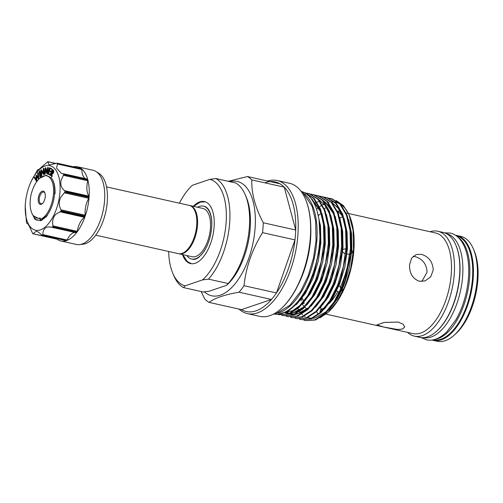 <?xml version="1.0" encoding="UTF-8"?>
<svg xmlns="http://www.w3.org/2000/svg" width="503" height="503" viewBox="0 0 503 503"><rect width="100%" height="100%" fill="white"/><g stroke="black" fill="none" stroke-linecap="round" stroke-linejoin="round"><path stroke-width="0.75" d="M433.146 339.833A53.249 26.225 -77.4 0 0 472.487 278.385A53.249 26.225 -77.4 0 0 456.384 235.901M435.277 339.292A53.249 26.225 -77.4 0 0 469.613 277.744A53.249 26.225 -77.4 0 0 458.088 237.297M423.356 337.645A53.249 26.225 -77.4 0 0 462.647 276.185A53.249 26.225 -77.4 0 0 446.601 233.713M435.673 332.062A53.249 26.225 -77.4 0 0 459.767 275.543A53.249 26.225 -77.4 0 0 455.36 244.012M38.197 198.955A6.772 3.332 102.6 0 1 41.013 191.983A6.772 3.332 102.6 0 1 44.798 192.712A6.772 3.332 102.6 0 1 45.276 196.547A6.772 3.332 102.6 0 1 42.359 203.608A6.772 3.332 102.6 0 1 38.197 198.955M44.943 193.108A5.992 2.949 -77.4 0 0 43.704 192.058A5.992 2.949 -77.4 0 0 39.265 198.962A5.992 2.949 -77.4 0 0 41.095 203.746A5.992 2.949 -77.4 0 0 42.661 203.319M40.146 219.44L40.749 220.339A23.239 11.443 -77.4 0 0 54.557 193.774A23.239 11.443 -77.4 0 0 51.3 177.823L46.056 175.239L39.674 178.314A22.459 11.06 -77.4 0 0 30.809 195.969C29.356 204.677 30.186 211.254 33.292 215.699L38.31 218.377L40.246 218.025L40.146 219.44A22.459 11.06 -77.4 0 0 53.481 193.762A22.459 11.06 -77.4 0 0 39.674 178.314M40.749 220.339L41.359 220.477M55.022 193.881C55.292 186.688 54.054 181.332 51.3 177.823M81.128 168.574A1.044 0.516 102.6 0 1 81.247 168.574A1.044 0.516 102.6 0 1 81.348 168.624A38.021 18.724 -77.4 0 0 77.506 166.789L92.986 170.253A38.021 18.724 102.6 0 1 95.966 171.485L98.934 173.334A36.845 18.146 102.6 0 1 106.171 209.877A36.845 18.146 102.6 0 1 85.397 243.678A36.845 18.146 102.6 0 1 83.089 244.207L79.612 244.615A38.021 18.724 102.6 0 1 76.393 244.458L60.913 240.994A38.021 18.724 -77.4 0 0 66.346 240.66A1.044 0.516 102.6 0 1 66.195 240.667A1.044 0.516 102.6 0 1 66.063 240.597M95.966 171.485A38.021 18.724 102.6 0 1 103.429 209.191A38.021 18.724 102.6 0 1 81.995 244.068A38.021 18.724 102.6 0 1 79.612 244.615M75.18 232.512A14.845 7.306 -77.4 0 0 73.513 232.744A14.845 7.306 -77.4 0 0 67.125 240.038A1.044 0.516 102.6 0 1 66.679 240.547A38.021 18.724 -77.4 0 0 76.657 232.512A1.044 0.516 102.6 0 1 76.381 232.738A1.044 0.516 102.6 0 1 76.23 232.744A1.044 0.516 102.6 0 1 76.192 232.738L52.016 227.331M66.679 240.547L42.56 235.153L42.83 234.605C42.843 230.387 44.471 227.84 47.71 226.972L52.545 227.123L76.657 232.512M81.348 168.624L56.908 163.179L49.74 164.877L48.533 164.198L47.955 161.733L55.827 163.638M47.955 161.733A38.021 18.724 102.6 0 0 47.785 161.79A38.021 18.724 102.6 0 0 47.622 161.847L39.096 169.272L37.643 169.882A38.021 18.724 102.6 0 0 37.329 170.284L30.802 182.08L29.325 185.695A38.021 18.724 102.6 0 0 29.117 186.286L28.533 188.047A33.072 16.285 102.6 0 1 45.012 166.028A33.072 16.285 102.6 0 1 59.964 192.089A33.072 16.285 102.6 0 1 40.322 229.89A33.072 16.285 102.6 0 1 25.653 200.911A33.072 16.285 102.6 0 1 28.533 188.047M25.653 200.911L25.232 204.941A38.021 18.724 102.6 0 0 25.188 205.557L26.464 222.464A38.021 18.724 102.6 0 0 26.59 222.942L27.043 223.187M26.59 222.942L26.753 223.25C27.288 222.81 28.438 224.401 30.199 228.035L32.682 233.562A38.021 18.724 102.6 0 0 32.947 233.776L36.367 231.217L38.266 232.053L42.227 235.266L66.346 240.66M57.814 238.793A14.845 7.306 -77.4 0 0 57.518 239.076A1.044 0.516 102.6 0 1 57.172 239.214A1.044 0.516 102.6 0 1 57.065 239.164M76.972 232.109L52.853 226.715L52.985 225.885C51.972 221.106 52.978 217.195 55.996 214.165L60.863 211.31L84.976 216.699A1.044 0.516 102.6 0 1 84.561 217.309A14.845 7.306 -77.4 0 0 81.807 219.937A14.845 7.306 -77.4 0 0 77.286 231.317A1.044 0.516 102.6 0 1 76.972 232.109A38.021 18.724 -77.4 0 0 84.976 216.699M85.183 216.108L61.064 210.719L60.982 209.814C58.744 205.652 58.719 201.401 60.913 197.057L64.95 192.064L89.069 197.453A1.044 0.516 102.6 0 1 88.811 198.289A14.845 7.306 -77.4 0 0 86.717 202.828A14.845 7.306 -77.4 0 0 85.277 215.246A1.044 0.516 102.6 0 1 85.183 216.108A38.021 18.724 -77.4 0 0 89.069 197.453M89.113 196.836L65 191.442L64.673 190.7C61.353 188.172 60.171 184.683 61.133 180.237L63.724 174.541L87.836 179.936A1.044 0.516 102.6 0 1 87.811 180.772A14.845 7.306 -77.4 0 0 86.937 186.009A14.845 7.306 -77.4 0 0 88.968 196.132A1.044 0.516 102.6 0 1 89.113 196.836A38.021 18.724 -77.4 0 0 87.836 179.936M63.277 173.717L87.365 179.106A1.044 0.516 102.6 0 1 87.428 179.106A1.044 0.516 102.6 0 1 87.711 179.458L61.467 173.441L56.6 168.209L57.499 163.444L81.618 168.832A1.044 0.516 102.6 0 1 81.826 169.448A14.845 7.306 -77.4 0 0 82.41 173.981A14.845 7.306 -77.4 0 0 85.497 178.678M42.56 235.153A38.021 18.724 102.6 0 1 42.397 235.215A38.021 18.724 102.6 0 1 42.227 235.266L41.661 235.002M52.853 226.715A38.021 18.724 102.6 0 1 52.545 227.123M61.064 210.719A38.021 18.724 102.6 0 1 60.863 211.31M65 191.442A38.021 18.724 102.6 0 1 64.95 192.064M63.07 173.673L63.592 174.063A38.021 18.724 102.6 0 1 63.724 174.541M56.908 163.179L57.235 163.23A38.021 18.724 102.6 0 1 57.499 163.444M77.506 166.789A38.021 18.724 -77.4 0 0 73.306 166.795M87.711 179.458A38.021 18.724 -77.4 0 0 81.618 168.832M34.487 177.157L36.059 179.785L36.09 175.05L37.92 177.345L37.637 173.026L37.958 172.604L38.354 178.596L36.379 176.257L36.411 181.149L34.16 177.578L34.927 177.257L36.059 179.137M36.09 175.05L37.888 176.849M37.958 172.604L38.398 172.705L38.794 178.697L38.297 178.678M36.82 176.823L36.851 181.243L36.348 181.225M39.982 170.995L40.617 176.597L40.278 176.905L39.838 176.804L39.203 171.209L39.982 170.995M41.73 171.85L41.724 175.874L40.925 175.975L40.938 169.932L41.46 169.989L43.277 172.661M41.013 169.888L43.277 173.214L43.283 168.587L44.063 168.492L44.05 174.541L43.535 174.484L41.29 171.202L41.277 175.773L41.724 175.874M45.754 170.297L45.213 174.214L44.427 174.157L45.308 167.82L45.823 167.908L47.018 171.548M45.377 167.807L46.898 172.422L47.571 167.574L48.338 167.637L47.458 173.975L46.942 173.881L45.433 169.329L44.767 174.12L45.213 174.214M49.86 167.92L51.583 168.587L51.419 169.209L49.558 168.555L49.043 170.511L50.891 171.158L50.734 171.768L48.879 171.121L48.238 173.579L50.086 174.227L49.923 174.843L47.772 174.076L49.42 167.82L49.86 167.92M49.979 168.719L49.483 170.611M49.307 171.29L48.678 173.68M52.224 169.329L53.28 170.473L53.224 172.454C52.721 173.504 52.224 173.736 51.727 173.158L51.602 176.786L51.268 172.705L50.212 175.428L49.954 175.176L52.224 169.329L53.727 170.574L53.67 172.554C53.161 173.604 52.664 173.837 52.174 173.258M52.167 173.447L52.042 176.886L51.602 176.786M51.388 173.642L50.658 175.522L50.212 175.428M45.886 217.158L47.546 215.064L40.737 220.704L34.959 219.333L31.664 212.838M57.116 239.202A38.021 18.724 -77.4 0 0 60.913 240.994M38.046 169.681L37.643 169.882M32.947 233.776L57.518 239.076M52.639 173.554L51.727 173.158M52.608 170.492L51.928 172.233L52.369 172.68L51.922 172.579L52.96 172.196L52.255 170.152L51.488 172.139L52.299 172.831M53.224 172.454L53.67 172.554M53.28 170.473L53.727 170.574M51.488 172.139L51.928 172.233M48.238 173.579L50.086 174.227M49.646 174.126L49.483 174.742M49.043 170.511L50.891 171.158M50.451 171.058L50.287 171.674M49.42 167.82L51.583 168.587M51.143 168.492L50.979 169.109M44.767 174.12L44.427 174.157M47.898 167.537L47.018 173.875L47.458 173.975M41.277 175.773L40.925 175.975M43.623 168.392L43.61 174.44L44.05 174.541M39.542 170.901L40.171 176.496L40.617 176.597M40.171 176.496L39.838 176.804M36.411 181.149L36.851 181.243M38.354 178.596L38.794 178.697M182.514 254.575A31.771 15.643 -77.4 0 0 190.562 263.578A31.771 15.643 -77.4 0 0 214.108 226.941A31.771 15.643 -77.4 0 0 204.425 201.577A31.771 15.643 -77.4 0 0 193.309 206.293M186.795 255.537A27.08 13.336 -77.4 0 0 191.58 259.007A27.08 13.336 -77.4 0 0 207.305 245.263M208.494 279.127L202.52 279.907A54.682 26.929 -77.4 0 0 226.092 222.873A54.682 26.929 -77.4 0 0 209.902 179.326L215.875 178.546A57.285 28.212 102.6 0 1 229.664 222.904A57.285 28.212 102.6 0 1 208.494 279.127L228.18 283.529A57.285 28.212 -77.4 0 0 249.35 227.306A57.285 28.212 -77.4 0 0 245.269 194.856A57.285 28.212 -77.4 0 0 235.561 182.947L215.875 178.546M345.982 248.645L342.876 249.494M413.183 256.285L414.918 256.543C422.507 258.794 426.563 264.006 427.085 272.192L421.803 281.498M473.342 248.847L474.172 250.79A51.664 25.439 102.6 0 1 477.85 280.052A51.664 25.439 102.6 0 1 455.58 333.935L454.002 335.344A53.746 26.464 -77.4 0 0 477.171 279.284A53.746 26.464 -77.4 0 0 473.342 248.847A53.746 26.464 -77.4 0 0 460.786 236.379L456.806 235.486A53.746 26.464 102.6 0 1 473.191 278.398A53.746 26.464 102.6 0 1 433.353 340.386A53.746 26.464 102.6 0 1 432.02 340.015M433.353 340.386L437.333 341.279A53.746 26.464 -77.4 0 0 454.002 335.344M267.627 181.036A68.188 33.575 102.6 0 1 277.122 180.514A68.188 33.575 102.6 0 1 297.902 234.951A68.188 33.575 102.6 0 1 247.363 313.595A68.188 33.575 102.6 0 1 239 309.081M264.817 182.815A66.402 32.695 102.6 0 1 279.97 183.796A66.402 32.695 102.6 0 1 284.239 187.16L295.714 230.028A66.402 32.695 102.6 0 1 295.456 234.926A66.402 32.695 102.6 0 1 294.991 239.9A66.402 32.695 102.6 0 1 276.474 292.947A66.402 32.695 102.6 0 1 271.475 299.461A66.402 32.695 102.6 0 1 241.484 309.641L209.041 302.385C214.838 298.046 224.841 294.651 239.032 292.205A66.402 32.695 -77.4 0 0 244.03 285.698C245.973 267.124 252.148 249.444 262.547 232.65A66.402 32.695 -77.4 0 0 263.012 227.677A66.402 32.695 -77.4 0 0 263.27 222.772C255.247 207.582 251.425 193.297 251.796 179.904L284.239 187.16A66.402 32.695 102.6 0 1 295.714 230.028L263.27 222.772M277.122 180.514L289.539 183.287A68.188 33.575 102.6 0 1 305.466 199.106A68.188 33.575 102.6 0 1 310.32 237.73A68.188 33.575 102.6 0 1 280.932 308.848A68.188 33.575 102.6 0 1 259.781 316.374L247.363 313.595M305.466 199.106L305.673 199.597A67.666 33.317 102.6 0 1 310.489 237.919A67.666 33.317 102.6 0 1 281.328 308.496L280.932 308.848M310.307 240.138A63.227 31.136 102.6 0 1 302.787 273.783M310.816 228.576A62.705 30.878 102.6 0 1 310.552 239.397A62.705 30.878 102.6 0 1 298.317 284.459M319.065 220.132L320.178 242.044L319.562 248.752L314.212 272.72L307.012 289.59L298.015 302.831L288.081 311.282L278.178 314.155M303.755 320.09L305.598 320.631L314.941 319.807L324.642 313.526L334.137 301.838L342.109 286.025L347.749 267.621L350.49 248.432L350.038 230.324L346.416 215.064L339.965 204.143L331.282 198.628L328.698 198.157M330.59 198.459L331.974 198.786L340.657 204.3L347.114 215.221L350.736 230.475L351.182 248.589L350.56 255.43L345.115 279.825L342.801 286.182L334.835 301.995L325.334 313.683L315.632 319.965L305.591 320.631M277.398 314.218L279.052 314.696L288.401 313.872L298.097 307.591L307.597 295.909L315.563 280.089L321.21 261.692L323.945 242.496L323.498 224.388L319.877 209.129L313.419 198.207L304.214 192.561L305.434 192.85L314.117 198.364L320.574 209.286L324.19 224.539L324.642 242.653L324.02 249.501L318.575 273.89L316.261 280.246L308.289 296.06L298.795 307.748L289.093 314.029L279.052 314.696M279.404 314.765L277.637 314.205M281.642 315.142L283.478 315.683L292.821 314.859L302.523 308.578L312.017 296.896L319.99 281.083L325.63 262.679L328.371 243.483L327.918 225.375L324.303 210.116L317.846 199.201L309.163 193.686L306.579 193.209M308.471 193.51L309.854 193.837L318.537 199.351L324.995 210.273L328.616 225.533L329.069 243.641L328.44 250.488L323.001 274.883L320.681 281.234L312.715 297.053L303.221 308.735L293.519 315.016L283.478 315.683M283.824 315.758L282.001 315.167M286.062 316.129L287.898 316.67L297.248 315.853L306.949 309.571L316.444 297.883L324.41 282.07L330.056 263.666L332.797 244.477L332.345 226.363L328.723 211.109L322.266 200.188L313.589 194.674L311.005 194.196M312.897 194.504L314.281 194.831L322.964 200.345L329.421 211.26L333.036 226.52L333.489 244.628L332.867 251.475L327.422 275.87L325.108 282.227L317.135 298.04L307.641 309.722L297.939 316.003L287.898 316.67M288.25 316.745L286.421 316.161M290.489 317.123L292.325 317.663L301.674 316.84L311.37 310.558L320.864 298.876L328.836 283.057L334.476 264.653L337.217 245.464L336.765 227.356L333.149 212.096L326.692 201.175L318.009 195.661L315.425 195.189M317.318 195.491L318.707 195.818L327.384 201.332L333.841 212.253L337.463 227.507L337.915 245.621L337.287 252.462L331.848 276.857L329.528 283.214L321.562 299.027L312.067 310.716L302.366 316.997L292.325 317.663M292.671 317.733L290.847 317.148M294.909 318.11L296.745 318.651L306.094 317.827L315.796 311.546L325.29 299.863L333.256 284.05L338.903 265.647L341.644 246.451L341.191 228.343L337.57 213.083L331.112 202.168L322.436 196.654L319.851 196.176M321.744 196.478L323.127 196.805L331.81 202.319L338.268 213.241L341.883 228.5L342.336 246.608L341.713 253.455L336.268 277.851L333.954 284.201L325.982 300.021L316.488 311.703L306.792 317.984L296.745 318.651M299.335 319.097L301.171 319.638L310.521 318.82L320.216 312.539L329.71 300.851L337.683 285.038L343.323 266.634L346.064 247.445L345.618 229.33L341.996 214.071L335.539 203.155L326.856 197.641L324.278 197.163M326.164 197.472L327.554 197.798L336.237 203.313L342.688 214.228L346.309 229.487L346.762 247.595L346.133 254.443L340.694 278.838L338.381 285.195L330.408 301.008L320.914 312.69L311.212 318.971L301.171 319.638M301.517 319.713L299.694 319.128M311.344 194.321L313.243 194.586M349.025 214.662L349.648 216.127A59.738 29.413 102.6 0 1 353.898 249.96A59.738 29.413 102.6 0 1 328.151 312.262L337.111 301.429L345.02 286.119L350.673 268.225L353.502 249.513L353.062 230.412L349.025 214.662L343.398 205.582L336.111 200.552M319.99 317.802L327.736 312.633M316.569 209.405A59.738 29.413 102.6 0 1 318.745 207.525M319.568 206.884A59.738 29.413 102.6 0 1 321.436 205.582M322.505 204.916A59.738 29.413 102.6 0 1 324.007 204.099M325.416 203.445A59.738 29.413 102.6 0 1 326.46 203.036M328.352 202.445A59.738 29.413 102.6 0 1 329.157 202.263M331.458 201.948A59.738 29.413 102.6 0 1 334.445 202.043M335.08 202.143A59.738 29.413 102.6 0 1 339.582 203.74M340.845 204.507A59.738 29.413 102.6 0 1 349.334 215.41M398.194 322.071L384.16 322.423L376.917 324.907L383.626 327.019L397.452 329.471L402.658 329.025L404.701 326.944L403.079 324.177L398.194 322.071M348.516 213.511L435.541 232.971A51.558 25.389 102.6 0 1 451.254 274.135A51.558 25.389 102.6 0 1 413.038 333.602L325.95 314.13M419.401 281.252L425.079 280.919L430.681 276.857L433.228 270.105C432.8 261.887 428.852 256.631 421.382 254.348L416.126 254.537L411.561 258.246L409.561 264.811C409.335 273.261 412.617 278.737 419.401 281.252M350.038 253.726L349.39 254.065L349.975 254.141M350.71 254.122L352.905 252.148L351.515 249.601M349.39 254.065A51.558 25.389 102.6 0 1 340.261 287.043L340.82 289.118M341.493 290.96L342.424 290.03L342.505 288.728M341.487 287.553L340.261 287.043M337.834 291.709A51.558 25.389 102.6 0 1 329.05 303.623M325.573 306.704A51.558 25.389 102.6 0 1 320.436 309.798L319.977 312.218M322.285 311.087C322.8 310.628 322.184 310.2 320.436 309.798M320.254 311.168L321.228 311.206M307.025 308.993A51.558 25.389 102.6 0 1 304.799 307.201M304.227 306.629A51.558 25.389 102.6 0 1 302.246 304.196M304.346 303.083L302.573 303.825M430.103 231.757A53.746 26.464 102.6 0 1 437.874 231.254A53.746 26.464 102.6 0 1 454.253 274.16A53.746 26.464 102.6 0 1 414.422 336.155A53.746 26.464 102.6 0 1 407.6 332.389M437.874 231.254L443.206 232.443A53.746 26.464 102.6 0 1 459.585 275.355A53.746 26.464 102.6 0 1 419.747 337.35L414.422 336.155M229.821 181.665A58.593 28.853 102.6 0 1 255.096 228.205A58.593 28.853 102.6 0 1 235.517 283.246A58.593 28.853 102.6 0 1 204.432 291.859M201.15 291.539L204.771 299.021A66.402 32.695 -77.4 0 0 209.041 302.385M274.009 314.042A62.837 30.941 -77.4 0 0 319.688 241.396A62.837 30.941 -77.4 0 0 301.416 191.454M277.807 313.08A62.837 30.941 -77.4 0 0 316.815 240.755A62.837 30.941 -77.4 0 0 304.447 193.951M339.343 292.369L336.061 290.577M351.157 249.023L351.647 250.727L350.836 252.908M342.662 251.89L345.152 253.952M196.51 227.387A23.955 11.795 102.6 0 1 196.497 227.463A23.955 11.795 102.6 0 1 194.416 236.781A23.955 11.795 102.6 0 1 194.391 236.856M189.574 205.469A24.735 12.179 102.6 0 1 189.958 205.545A24.735 12.179 102.6 0 1 197.497 225.294A24.735 12.179 102.6 0 1 179.162 253.826A24.735 12.179 102.6 0 1 178.779 253.732M106.529 186.89L189.191 205.375A24.735 12.179 102.6 0 1 196.73 225.124A24.735 12.179 102.6 0 1 196.516 227.312A24.735 12.179 102.6 0 1 194.365 236.932A24.735 12.179 102.6 0 1 178.395 253.657L95.733 235.171M189.958 205.545L202.891 208.437A24.735 12.179 102.6 0 1 210.43 228.186A24.735 12.179 102.6 0 1 192.096 256.719L179.162 253.826M211.776 225.281A27.08 13.336 -77.4 0 0 203.401 206.148A27.08 13.336 -77.4 0 0 197.591 207.249M301.687 298.763L301.001 300.92M321.197 213.253L320.405 212.253M241.484 309.641L271.475 299.461L239.032 292.205M262.547 232.65L294.991 239.9L276.474 292.947L244.03 285.698M279.97 183.796L247.526 176.54L228.224 181.306M251.796 179.904A66.402 32.695 -77.4 0 0 247.526 176.54M455.441 235.253A53.746 26.464 102.6 0 1 456.806 235.486M318.254 215.642A51.558 25.389 102.6 0 1 321.216 213.36M337.664 211.744A51.558 25.389 102.6 0 1 342.606 216.29M183.526 287.597A57.285 28.212 102.6 0 1 173.818 275.688L172.787 273.255A54.682 26.929 -77.4 0 0 185.079 285.83L183.526 287.597L203.212 291.998L209.185 291.218L226.627 285.295L228.18 283.529M209.902 179.326L192.467 185.249A54.682 26.929 -77.4 0 0 192.46 185.249A54.682 26.929 -77.4 0 0 179.452 203.193M168.656 251.481A54.682 26.929 -77.4 0 0 172.787 273.255M245.269 194.856L246.307 197.289A54.682 26.929 102.6 0 1 226.627 285.295L226.627 285.295M202.52 279.907L185.079 285.83M40.215 218.497L35.977 217.893M39.36 218.679L38.894 218.34M26.753 223.25L27.407 223.395L26.734 223.257M42.83 234.605L67.125 240.038M52.985 225.885L77.286 231.317M60.982 209.814L85.277 215.246M64.673 190.7L88.968 196.132M81.826 169.448L57.531 164.016M87.811 180.772L63.516 175.34M88.811 198.289L64.516 192.856M84.561 217.309L60.266 211.876M42.126 220.144L41.303 220.496L36.291 220.037L32.701 214.875M52.733 169.832L53.173 169.926M319.518 249.161L314.212 272.72M310.867 198.245L320.65 211.763L321.637 214.592M323.982 249.802L318.575 273.89M302.366 303.095L299.989 305.472L292.746 310.59L285.541 312.552M328.44 250.488L323.001 274.883M306.792 304.082L304.416 306.459L297.361 311.489L290.332 313.52M318.833 199.678L324.888 205.205L329.496 213.744L330.484 216.573M332.867 251.475L327.422 275.87M311.212 305.07L308.836 307.446L301.787 312.476L294.758 314.513M293.626 314.545L289.495 313.872M285.031 312.765L288.565 313.532M287.942 313.262L286.15 312.281M323.253 200.666L329.314 206.192L333.923 214.731L334.91 217.56M337.287 252.462L331.848 276.857M341.675 253.757L336.362 277.562M314.161 203.533L315.607 202.759M316.997 202.118L318.229 201.64M320.009 201.099L320.707 200.936M332.099 202.646L338.161 208.173L342.769 216.711L343.756 219.541M346.133 254.443L340.694 278.838M350.522 255.731L345.215 279.536M317.286 211.732L320.505 225.973L320.889 242.704L318.292 260.969L312.929 278.48L305.428 293.425L296.481 304.516M321.977 213.479L324.988 227.45L325.309 243.691L322.712 261.956L317.355 279.467L310.47 293.419L302.265 304.17M326.403 214.467L329.408 228.437L329.735 244.678L327.139 262.943L321.782 280.46L314.891 294.406L306.692 305.164M300.706 310.162L289.866 313.721M330.823 215.454L333.835 229.425L334.155 245.671L331.559 263.937L326.202 281.447L319.317 295.393L311.112 306.151M305.132 311.15L294.286 314.715M293.331 314.664L289.627 313.822M289.087 313.602L286.446 312.143M311.684 199.351L312.206 199.226M335.25 216.447L338.255 230.412L338.582 246.659L335.985 264.924L330.628 282.435L323.737 296.386L315.538 307.138M339.676 217.434L342.681 231.405L343.002 247.646L340.405 265.911L335.048 283.428L328.163 297.374L319.958 308.132M344.096 218.421L347.101 232.392L347.428 248.633L344.832 266.898L339.475 284.415L332.584 298.361L324.385 309.119M348.522 219.415L351.528 233.379L351.855 249.626L349.252 267.892L343.895 285.402L337.01 299.354L328.811 310.106M192.687 259.252C194.397 259.724 196.497 259.039 198.981 257.19L203.797 251.777C208.211 244.93 210.832 236.819 211.662 227.438C212.524 217.34 209.87 207.902 204.507 206.393M205.306 201.829L200.364 202.105L193.592 206.356M182.796 254.644L187.166 261.422L191.467 263.729M444.539 232.82L450.21 233.065C454.951 233.908 461.088 238.038 465.181 248.457C468.186 256.618 469.286 266.32 468.488 277.568C467.193 293.218 462.98 307.327 455.85 319.895L446.758 331.923C438.27 340.059 430.813 341.003 426.349 339.77L421.112 337.576M300.926 191.127L303.039 192.68L312.162 206.431L315.658 221.182L316.041 240.679L313.507 257.964L308.213 275.707L300.7 291.344L289.935 305.233L276.273 313.551L273.418 314.13M76.23 232.744L51.96 227.318M56.103 163.513L48.081 161.721M57.116 163.179L81.247 168.574M63.183 173.686L87.428 179.106M66.195 240.667L42.057 235.272M33.041 233.82L57.172 239.214M47.062 215.737L46.817 216.051M316.211 311.954L316.884 312.105M349.384 254.141L346.957 254.122M317.953 313.696L316.569 311.634M321.568 309.263L320.455 307.616M303.661 301.498L302.196 298.097M326.284 207.23L324.404 208.808M320.7 211.933L320.185 212.367M342.732 216.617L339.871 218.013M347.428 248.658L346.693 248.652M340.368 286.836L338.877 285.886M337.343 211.015L340.449 211.713M346.19 212.995L348.403 213.486M341.713 253.455L341.638 254.053M324.02 249.501L323.945 250.092M297.732 308.691L298.939 310.615M299.681 311.64L300.763 312.96M301.869 314.105L302.617 314.784M304.403 316.117L305.189 316.582M307.704 317.682L311.734 318.317M312.86 318.28L315.004 317.971L326.063 311.803L329.037 308.873M311.112 198.572L312.03 199.226L320.115 210.48L321.694 214.8M306.918 303.931L304.007 306.811L292.916 313.017L290.74 313.338M311.338 304.919L308.402 307.817L297.33 314.01L295.16 314.325M294.041 314.362L290.011 313.727M289.005 313.356L286.584 312.074M311.747 199.446L312.313 199.307M323.567 201.024L325.296 202.187L333.376 213.429L334.967 217.768"/></g></svg>
